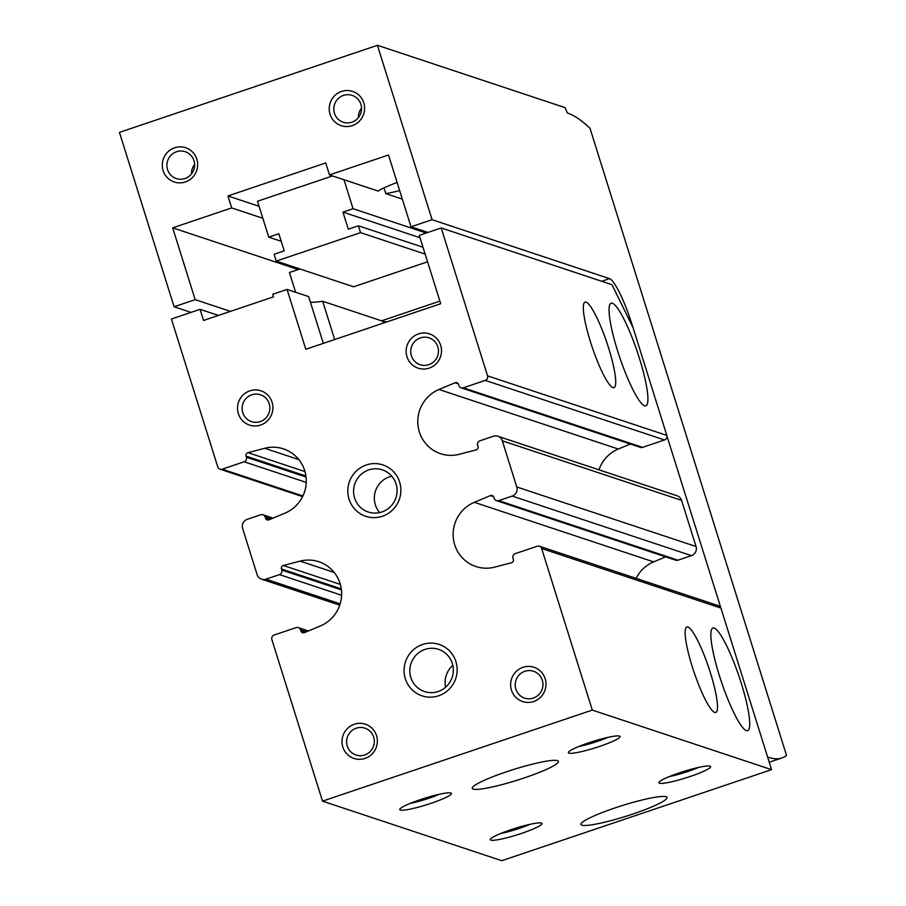 <?xml version="1.0" encoding="UTF-8"?>
<svg xmlns="http://www.w3.org/2000/svg" width="906" height="906" viewBox="0 0 906 906"><rect width="100%" height="100%" fill="white"/><g stroke="black" fill="none" stroke-linecap="round" stroke-linejoin="round"><path stroke-width="1.36" d="M295.628 292.276L289.433 272.513L299.943 268.969M381.562 320.826L439.886 301.132M343.974 179.728L353.057 208.708L342.944 212.117L348.3 229.218L358.414 225.798L360.554 232.638L276.251 261.098L353.578 286.783L427.564 261.811M310.43 302.253A72.242 9.06 162.6 0 0 322.683 301.268L383.034 321.313A72.242 9.06 162.6 0 0 387.156 321.811M441.199 227.95L487.541 375.843L666.816 435.401L633.067 327.689L611.958 284.688L441.199 227.95L419.274 235.356L440.712 303.736L305.809 349.263L287.066 289.433L272.729 294.269L273.533 296.828L203.556 320.452L200.079 309.331L218.425 315.435M287.066 289.433L308.663 296.602L323.317 343.363M590.463 341.868A45.153 7.678 -108.7 0 1 585.072 302.106A45.153 7.678 -108.7 0 1 606.793 342.423A45.153 7.678 -108.7 0 1 613.951 387.655A45.153 7.678 -108.7 0 1 590.463 341.868M617.62 350.894A54.179 9.219 -108.7 0 1 611.165 303.17A54.179 9.219 -108.7 0 1 637.224 351.562A54.179 9.219 -108.7 0 1 645.819 405.843A54.179 9.219 -108.7 0 1 617.62 350.894M666.816 435.401A3.613 3.533 108.4 0 1 664.517 439.954L642.592 447.36A3.613 3.533 108.4 0 1 640.383 447.36L461.109 387.802A3.613 3.533 108.4 0 1 458.878 385.514L458.538 384.416A2.707 2.65 108.4 0 0 455.027 382.774L438.991 389.478L618.266 449.036L630.293 444.008M598.945 469.818A34.315 33.533 108.4 0 1 618.266 449.036M438.991 389.478A34.315 33.533 108.4 0 0 417.791 422.456A34.315 33.533 108.4 0 0 440.576 453.691A34.315 33.533 108.4 0 0 459.297 454.291L476.069 449.92A2.707 2.65 108.4 0 0 477.972 446.454L477.632 445.356A3.613 3.533 108.4 0 1 479.931 440.803L493.419 436.25A7.225 7.055 108.4 0 1 497.836 436.228L677.11 495.786A7.225 7.055 108.4 0 1 681.584 500.361L696.046 546.522A7.225 7.055 108.4 0 1 691.448 555.638L677.96 560.191A3.613 3.533 108.4 0 1 675.751 560.202L496.477 500.644A3.613 3.533 108.4 0 1 494.234 498.357L493.895 497.258A2.707 2.65 108.4 0 0 490.384 495.616L474.348 502.32L653.622 561.879L665.65 556.85M636.103 578.345A34.315 33.533 108.4 0 1 653.622 561.879M474.348 502.32A34.315 33.533 108.4 0 0 453.147 535.299A34.315 33.533 108.4 0 0 475.933 566.533A34.315 33.533 108.4 0 0 494.665 567.133L511.426 562.762A2.707 2.65 108.4 0 0 513.328 559.296L512.989 558.198A3.613 3.533 108.4 0 1 515.288 553.634L537.213 546.239A3.613 3.533 108.4 0 1 539.421 546.227L718.696 605.786A3.613 3.533 108.4 0 1 720.927 608.073L771.561 769.647L501.777 860.7L322.502 801.142L271.868 639.579A3.613 3.533 108.4 0 1 274.167 635.015L296.092 627.62A3.613 3.533 108.4 0 1 300.532 629.908L300.883 630.995L305.028 632.377M300.883 630.995A2.707 2.65 108.4 0 0 304.382 632.637L320.418 625.933A34.315 33.533 108.4 0 0 341.619 592.966A34.315 33.533 108.4 0 0 318.833 561.731A34.315 33.533 108.4 0 0 300.113 561.131L283.34 565.491A2.707 2.65 108.4 0 0 281.438 568.968L281.777 570.067A3.613 3.533 108.4 0 1 279.478 574.619L265.99 579.172A7.225 7.055 108.4 0 1 257.1 574.608L242.638 528.447A7.225 7.055 108.4 0 1 247.236 519.331L260.724 514.778A3.613 3.533 108.4 0 1 265.175 517.066L265.515 518.164A2.707 2.65 108.4 0 0 269.025 519.806L285.062 513.102A34.315 33.533 108.4 0 0 306.262 480.123A34.315 33.533 108.4 0 0 283.476 448.889A34.315 33.533 108.4 0 0 264.745 448.289L247.984 452.66A2.707 2.65 108.4 0 0 246.081 456.126L246.421 457.224A3.613 3.533 108.4 0 1 244.122 461.777L222.196 469.183A3.613 3.533 108.4 0 1 217.757 466.896L171.404 319.014L200.079 309.331M399.637 482.071A27.089 26.478 -71.6 0 0 354.744 472.672A27.089 26.478 -71.6 0 0 368.663 517.088A27.089 26.478 -71.6 0 0 399.637 482.071M455.899 661.595A27.089 26.478 -71.6 0 0 410.996 652.184A27.089 26.478 -71.6 0 0 424.914 696.612A27.089 26.478 -71.6 0 0 455.899 661.595M238.346 413.634A18.063 17.656 108.4 0 1 259.003 390.282A18.063 17.656 108.4 0 1 268.289 419.897A18.063 17.656 108.4 0 1 238.346 413.634M406.964 356.715A18.063 17.656 108.4 0 1 427.621 333.374A18.063 17.656 108.4 0 1 436.896 362.989A18.063 17.656 108.4 0 1 406.964 356.715M342.83 747.02A18.063 17.656 108.4 0 1 363.476 723.679A18.063 17.656 108.4 0 1 372.762 753.282A18.063 17.656 108.4 0 1 342.83 747.02M511.448 690.112A18.063 17.656 108.4 0 1 532.094 666.771A18.063 17.656 108.4 0 1 541.38 696.374A18.063 17.656 108.4 0 1 511.448 690.112M539.421 546.227A3.613 3.533 108.4 0 1 541.652 548.526L592.286 710.089L322.502 801.142M497.836 436.228A7.225 7.055 108.4 0 1 502.309 440.803L516.771 486.975A7.225 7.055 108.4 0 1 512.173 496.08L498.685 500.633A3.613 3.533 108.4 0 1 496.477 500.644M487.541 375.843A3.613 3.533 108.4 0 1 485.242 380.395L463.317 387.802A3.613 3.533 108.4 0 1 461.109 387.802M692.263 666.714A45.153 7.678 -108.7 0 1 686.873 626.941A45.153 7.678 -108.7 0 1 708.594 667.269A45.153 7.678 -108.7 0 1 715.751 712.501A45.153 7.678 -108.7 0 1 692.263 666.714M719.421 675.74A54.179 9.219 -108.7 0 1 712.965 628.017A54.179 9.219 -108.7 0 1 739.024 676.397A54.179 9.219 -108.7 0 1 747.609 730.678A54.179 9.219 -108.7 0 1 719.421 675.74M592.286 710.089L771.561 769.647M588.787 742.795A27.089 3.397 162.6 0 0 568.447 752.229A27.089 3.397 162.6 0 0 595.231 747.846A27.089 3.397 162.6 0 0 619.727 736.159A27.089 3.397 162.6 0 0 588.787 742.795M420.169 799.715A27.089 3.397 162.6 0 0 399.829 809.137A27.089 3.397 162.6 0 0 426.613 804.755A27.089 3.397 162.6 0 0 451.109 793.067A27.089 3.397 162.6 0 0 420.169 799.715M679.33 772.875A27.089 3.397 162.6 0 0 658.99 782.308A27.089 3.397 162.6 0 0 685.774 777.926A27.089 3.397 162.6 0 0 710.27 766.238A27.089 3.397 162.6 0 0 679.33 772.875M510.712 829.794A27.089 3.397 162.6 0 0 490.373 839.216A27.089 3.397 162.6 0 0 517.156 834.834A27.089 3.397 162.6 0 0 541.663 823.146A27.089 3.397 162.6 0 0 510.712 829.794M506.284 771.855A45.153 5.663 162.6 0 0 472.264 788.367A45.153 5.663 162.6 0 0 517.032 780.27A45.153 5.663 162.6 0 0 558.424 761.368A45.153 5.663 162.6 0 0 506.284 771.855M614.936 807.948A45.153 5.663 162.6 0 0 580.916 824.46A45.153 5.663 162.6 0 0 625.684 816.363A45.153 5.663 162.6 0 0 667.076 797.461A45.153 5.663 162.6 0 0 614.936 807.948M334.676 339.524L322.683 301.268M515.876 689.138A14.145 13.828 108.4 0 1 533.555 671.244A14.145 13.828 108.4 0 1 542.218 689.036A14.145 13.828 108.4 0 1 515.876 689.138M347.258 746.046A14.145 13.828 108.4 0 1 364.937 728.164A14.145 13.828 108.4 0 1 373.6 745.944A14.145 13.828 108.4 0 1 347.258 746.046M411.403 355.752A14.145 13.828 108.4 0 1 429.07 337.859A14.145 13.828 108.4 0 1 437.734 355.65A14.145 13.828 108.4 0 1 411.403 355.752M242.785 412.66A14.145 13.828 108.4 0 1 260.452 394.767A14.145 13.828 108.4 0 1 269.127 412.558A14.145 13.828 108.4 0 1 242.785 412.66M452.83 665.4A22.208 21.699 -71.6 0 0 445.582 687.224M452.32 663.464A22.208 21.699 -71.6 0 0 410.984 663.611A22.208 21.699 -71.6 0 0 446.817 686.068A22.208 21.699 -71.6 0 0 452.32 663.464M391.754 476.182A22.208 21.699 -71.6 0 0 379.659 512.592M396.058 483.94A22.208 21.699 -71.6 0 0 354.733 484.098A22.208 21.699 -71.6 0 0 390.554 506.545A22.208 21.699 -71.6 0 0 396.058 483.94M500.825 833.452A22.208 2.786 162.6 0 0 529.784 824.369M669.443 776.533A22.208 2.786 162.6 0 0 698.401 767.461M410.282 803.373A22.208 2.786 162.6 0 0 439.24 794.29M578.889 746.453A22.208 2.786 162.6 0 0 607.858 737.382M259.082 206.296L227.938 195.956L325.73 162.944L329.478 174.915L378.187 191.087A36.115 4.53 -17.4 0 1 397.122 182.491M329.478 174.915L388.504 154.994L411.007 226.806L432.083 219.694L377.428 45.3L565.084 107.644L567.371 112.99A541.777 92.152 -108.7 0 1 590.01 128.301L786.555 755.468A541.777 92.152 -108.7 0 1 781.878 757.971A541.777 92.152 -108.7 0 1 769.364 757.552L767.586 756.963M427.938 232.423L411.007 226.806M402.321 199.116L385.82 193.624L384.019 187.882M276.251 261.098L274.11 254.258L284.224 250.837L278.867 233.748L268.754 237.157L257.497 201.257L332.536 175.934M330.044 114.224A18.063 17.656 108.4 0 1 350.701 90.883A18.063 17.656 108.4 0 1 359.976 120.498A18.063 17.656 108.4 0 1 330.044 114.224M163.114 170.566A18.063 17.656 108.4 0 1 183.771 147.225A18.063 17.656 108.4 0 1 193.046 176.84A18.063 17.656 108.4 0 1 163.114 170.566M191.03 312.389L174.099 306.76L119.445 132.378L377.428 45.3M174.099 306.76L195.175 299.648L230.464 311.37M298.221 269.546L172.672 227.836L195.175 299.648M172.672 227.836L231.687 207.927L262.831 218.267M227.938 195.956L231.687 207.927M399.648 190.577A36.115 4.53 -17.4 0 1 385.82 193.624M601.72 281.279L609.545 278.64A45.153 7.678 -108.7 0 1 631.992 324.393L632.966 327.485M609.545 278.64L432.083 219.694M720.746 607.609L666.929 435.888M353.057 208.708L426.216 233.012M342.944 212.117L420.022 237.723M358.414 225.798L423.011 247.259M360.554 232.638L425.152 254.099M268.754 237.157L281.234 241.313M167.553 169.592A14.145 13.828 108.4 0 1 185.22 151.71A14.145 13.828 108.4 0 1 193.884 169.501A14.145 13.828 108.4 0 1 167.553 169.592M191.472 173.952A14.145 13.828 108.4 0 1 194.609 164.496M334.473 113.261A14.145 13.828 108.4 0 1 352.151 95.368A14.145 13.828 108.4 0 1 360.815 113.159A14.145 13.828 108.4 0 1 334.473 113.261M358.402 117.61A14.145 13.828 108.4 0 1 361.539 108.154M541.652 548.526L720.927 608.073M485.242 380.395L664.517 439.954M463.317 387.802L642.592 447.36M455.027 382.774L458.277 383.861M502.309 440.803L681.584 500.361M516.771 486.975L696.046 546.522M512.173 496.08L691.448 555.638M498.685 500.633L677.96 560.191M490.384 495.616L493.645 496.703M222.196 469.183L302.898 495.99M244.122 461.777L306.239 482.422M246.421 457.224L306.047 477.032M246.081 456.126L305.911 476.012M247.984 452.66L304.982 471.596M264.745 448.289L298.833 459.614M265.515 518.164L269.66 519.534M265.175 517.066L270.973 518.991M265.99 579.172L340.18 603.815M279.478 574.619L341.607 595.265M281.777 570.067L341.415 589.874M281.438 568.968L341.279 588.843M283.34 565.491L340.339 584.427M300.113 561.131L334.201 572.456M300.532 629.908L306.33 631.833M383.578 323.023L383.034 321.313M767.926 758.028L769.364 757.552M219.988 469.183L302.581 496.624M262.944 514.778L273.034 518.13M261.574 579.194L339.75 605.163M298.3 627.609L308.391 630.961M769.239 762.24L781.878 757.971"/></g></svg>
